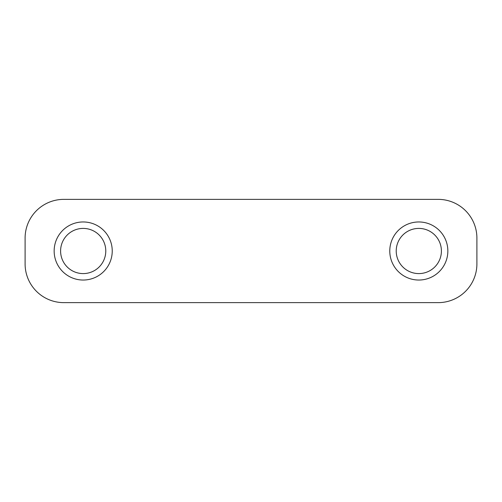 <?xml version="1.0" encoding="UTF-8"?>
<svg xmlns="http://www.w3.org/2000/svg" width="502" height="502" viewBox="0 0 502 502"><rect width="100%" height="100%" fill="white"/><g stroke="black" fill="none" stroke-linecap="round" stroke-linejoin="round"><path stroke-width="0.75" d="M447.853 251A29.047 29.047 0 0 1 404.292 276.15A29.047 29.047 0 0 1 404.292 225.85A29.047 29.047 0 0 1 447.853 251M112.235 251A29.047 29.047 0 0 1 68.667 276.15A29.047 29.047 0 0 1 68.667 225.85A29.047 29.047 0 0 1 112.235 251M25.1 263.908L25.1 238.092A38.723 38.723 0 0 1 63.823 199.363L438.177 199.363A38.723 38.723 0 0 1 476.9 238.092L476.9 263.908A38.723 38.723 0 0 1 438.177 302.637L63.823 302.637A38.723 38.723 0 0 1 25.1 263.908M105.778 251A22.59 22.59 0 0 0 83.188 228.41A22.59 22.59 0 0 0 60.598 251A22.59 22.59 0 0 0 83.188 273.59A22.59 22.59 0 0 0 105.778 251M441.402 251A22.59 22.59 0 0 0 418.812 228.41A22.59 22.59 0 0 0 396.222 251A22.59 22.59 0 0 0 418.812 273.59A22.59 22.59 0 0 0 441.402 251"/></g></svg>
